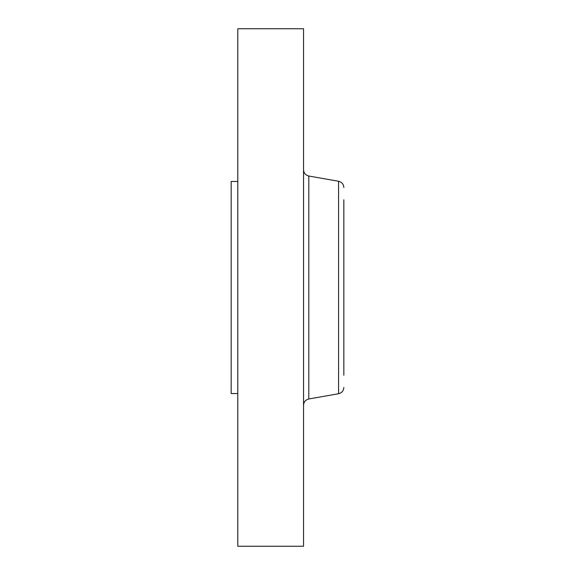 <?xml version="1.0" encoding="UTF-8"?>
<svg xmlns="http://www.w3.org/2000/svg" width="575" height="575" viewBox="0 0 575 575"><rect width="100%" height="100%" fill="white"/><g stroke="black" fill="none" stroke-linecap="round" stroke-linejoin="round"><path stroke-width="0.86" d="M237.791 393.544L231.164 393.544L231.164 181.456L237.791 181.456M237.791 546.25L237.791 28.75L303.543 28.75L303.543 546.25L237.791 546.25M343.836 375.223L343.836 199.777M338.582 181.269L308.797 176.022L308.797 398.978L338.582 393.731L338.582 181.269C341.845 182.088 343.598 184.18 343.836 187.536M308.797 176.022C305.533 175.202 303.78 173.111 303.543 169.754M308.797 398.978C305.533 399.798 303.78 401.889 303.543 405.246M338.582 393.731C341.845 392.912 343.598 390.82 343.836 387.464"/></g></svg>
